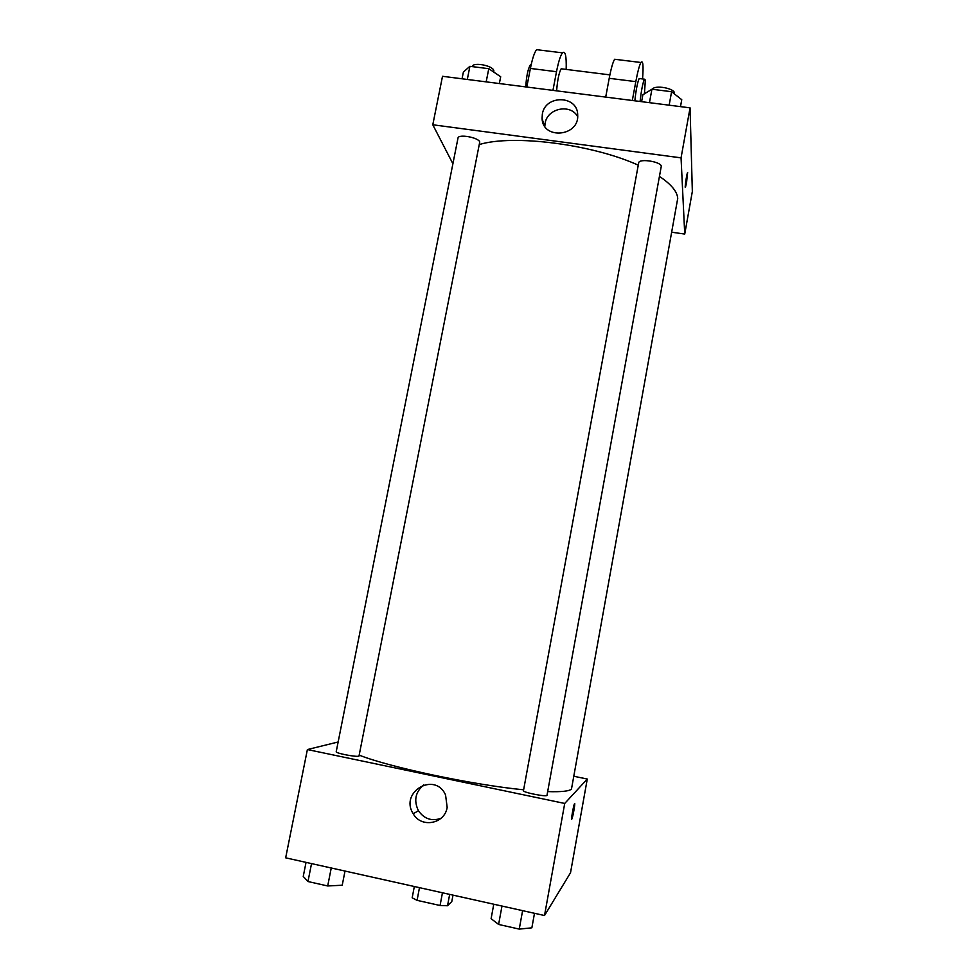 <?xml version="1.0" encoding="UTF-8"?>
<svg xmlns="http://www.w3.org/2000/svg" width="978" height="978" viewBox="0 0 978 978"><rect width="100%" height="100%" fill="white"/><g stroke="black" fill="none" stroke-linecap="round" stroke-linejoin="round"><path stroke-width="1.47" d="M442.459 892.78L440.063 905.506L417.068 900.347L412.178 897.816L414.33 886.508M452.997 895.139L451.799 901.533L447.533 905.75L440.063 905.506M449.66 894.393L447.533 905.75M419.476 887.657L417.068 900.347M574.11 776.324L587.277 779.038L570.516 872.767L544.514 915.53L285.662 857.828L307.385 749.551L338.144 741.984M547.668 791.593C561.421 792.046 569.355 791.19 571.482 789.038L677.73 198.412C677.289 191.602 671.189 184.267 659.429 176.395M359.464 755.248C390.32 767.4 472.301 784.784 523.621 789.808M587.277 779.038L564.722 803.451L307.385 749.551M358.975 756.141L479.77 141.92C478.328 137.385 458.205 133.827 457.997 138.069L336.212 751.74C335.246 753.194 356.31 757.265 358.975 756.141M546.995 795.297C547.264 797.266 522.496 792.4 523.462 790.676L638.683 162.874C638.976 157.959 662.656 161.957 661.201 166.688L546.995 795.297M564.722 803.451L544.514 915.53M447.166 807.351C444.782 824.026 421.127 828.403 413.193 813.708C399.195 791.997 435.014 771.153 445.552 794.918L447.166 807.351M574.587 803.549C575.492 802.192 573.022 816.471 571.959 818.794C570.651 822.119 573.242 806.434 574.428 803.855L574.587 803.549M574.661 803.513L571.959 818.794M440.956 818.341C431.714 821.471 424.22 818.941 418.462 810.786C413.56 800.579 415.344 791.935 423.829 784.845M479.55 144.463C513.279 134.243 592.375 144.255 638.267 165.172M690.065 107.849L692.338 191.48L684.734 234.06L671.972 232.251L684.734 234.06L681.055 157.861L432.789 124.768L452.9 163.742L432.789 124.768L442.508 76.296L690.065 107.849L681.055 157.861L432.789 124.768M534.489 913.305L531.861 927.829L519.245 929.1L498.609 924.454L491.103 918.672L493.768 904.222M522.607 910.652L519.245 929.1M501.983 906.056L498.609 924.454M345.014 871.056L342.227 885.224L327.703 885.97L307.972 881.533L303.241 876.459L306.041 862.376M331.249 867.987L327.703 885.97M311.53 863.598L307.972 881.533M680.492 106.639L681.752 99.695L671.593 91.712L651.923 89.23L642.876 94.768L641.605 101.675M671.593 91.712L669.148 105.184M651.923 89.23L649.453 102.678M652.338 89.279C654.673 84.658 674.832 88.289 674.49 93.277L674.417 93.925M499.355 83.546L500.687 76.761L488.78 68.692L469.905 66.321L463.389 72.042L462.044 78.79M488.78 68.692L486.176 81.859M469.905 66.321L467.301 79.462M472.191 66.602C472.851 61.871 492.533 65.416 493.804 70.502L493.792 72.091M685.321 187.385L687.656 172.483M686.593 182.397L685.492 187.165C684.441 189.854 686.544 174.671 687.497 172.703L686.593 182.397M684.734 234.06L681.055 157.861M542.338 114.133C545.149 94.487 577.815 95.147 577.692 114.952C579.416 136.553 542.741 140.123 542.081 118.509L542.338 114.133M577.68 116.675C570.614 103.375 547.264 108.179 545.113 123.326L544.819 126.37M605.7 97.103L609.208 78.313L635.81 81.639C637.705 71.602 639.416 65.22 640.945 62.494C643.023 59.964 643.561 65.453 642.558 78.949M616.543 59.499L614.624 59.267C612.937 61.956 611.128 68.301 609.208 78.313M556.629 90.844C557.484 79.988 558.988 72.641 561.164 68.79L562.374 68.937M526.787 87.042L530.394 68.436L556.506 71.712L552.937 90.379M556.506 71.712C558.462 61.773 560.455 55.477 562.472 52.849C565.308 50.428 566.543 55.954 566.176 69.414M634.832 100.807C636.018 89.903 637.46 82.47 639.16 78.533L639.991 78.631M632.314 100.489L635.81 81.639M640.089 101.48C641.299 90.563 642.742 83.13 644.416 79.181L645.346 80.086L644.441 93.815M530.394 68.436C532.374 58.533 534.453 52.274 536.629 49.67L539.318 50M531.201 64.585L530.345 64.939C527.998 68.753 526.457 76.076 525.736 86.908M418.462 810.786L413.193 813.708M542.081 118.509L544.159 125.318M609.893 74.878L561.164 68.79M644.416 79.181L639.16 78.533M530.345 64.939L531.091 65.037M614.624 59.267L640.945 62.494M536.629 49.67L562.472 52.849"/></g></svg>
